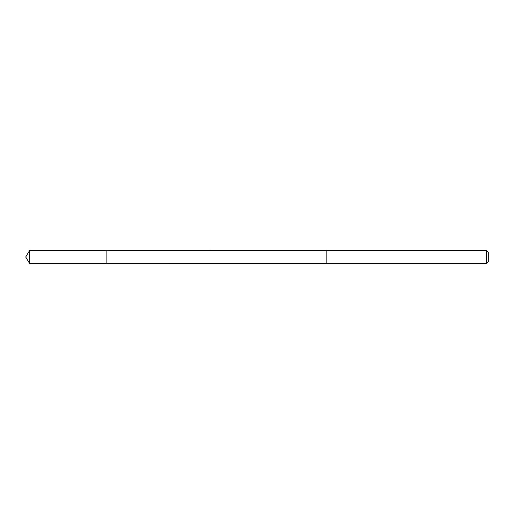 <?xml version="1.0" encoding="UTF-8"?>
<svg xmlns="http://www.w3.org/2000/svg" width="514" height="514" viewBox="0 0 514 514"><rect width="100%" height="100%" fill="white"/><g stroke="black" fill="none" stroke-linecap="round" stroke-linejoin="round"><path stroke-width="0.77" d="M106.873 263.766L106.873 250.234L29.767 250.234L29.767 263.766L106.873 263.766L106.873 250.234L326.827 250.241L326.827 263.759L29.767 263.766L25.7 257L29.767 263.766M326.827 260.302L326.827 263.766L486.347 263.766L486.347 250.234L326.827 250.234L326.827 260.302M486.347 250.234L488.3 252.188L488.3 261.812L486.347 263.766M25.7 257L29.767 250.234"/></g></svg>
